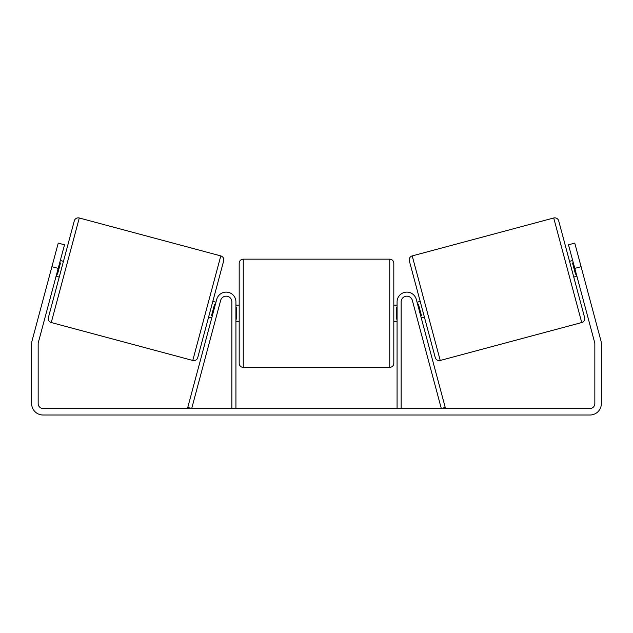 <?xml version="1.0" encoding="UTF-8"?>
<svg xmlns="http://www.w3.org/2000/svg" width="633" height="633" viewBox="0 0 633 633"><rect width="100%" height="100%" fill="white"/><g stroke="black" fill="none" stroke-linecap="round" stroke-linejoin="round"><path stroke-width="0.95" d="M215.679 318.992L216.518 315.851M231.86 408.499L231.86 301.886A5.697 5.697 0 0 0 220.656 300.406L191.696 408.499L187.764 407.446L216.731 299.354A9.764 9.764 0 0 1 235.927 301.886L235.927 408.499M416.482 315.851L417.321 318.992M401.14 408.499L401.14 301.886A5.697 5.697 0 0 1 412.344 300.406L441.304 408.499L445.236 407.446L416.269 299.354A9.764 9.764 0 0 0 397.073 301.886L397.073 408.499M553.717 217.989A4.067 4.067 0 0 1 558.702 220.87L584.607 317.56A4.067 4.067 0 0 1 581.727 322.545L440.228 360.462A4.067 4.067 0 0 1 435.243 357.582L409.337 260.891A4.067 4.067 0 0 1 412.21 255.906L553.717 217.989L581.727 322.545M569.55 261.35L572.691 260.511M573.759 277.08L576.908 276.233M573.292 262.758L572.509 262.972L575.516 274.2L576.299 273.986M417.036 302.218L420.185 301.379M421.254 317.94L424.395 317.101M417.638 304.465L418.429 304.251L421.436 315.479L420.652 315.693M569.827 278.132L565.617 262.41M581.054 320.029L554.389 220.506M58.204 268.376L51.914 266.691L58.236 243.104L64.519 244.789L38.328 342.548A4.882 4.882 0 0 0 38.162 343.806L38.162 403.617A4.882 4.882 0 0 0 43.044 408.499L589.956 408.499A4.882 4.882 0 0 0 594.838 403.617L594.838 343.806A4.882 4.882 0 0 0 594.672 342.548L568.481 244.789L574.764 243.104L581.086 266.691L574.796 268.376M51.914 266.691L32.038 340.863A11.394 11.394 0 0 0 31.65 343.806L31.65 403.617A11.394 11.394 0 0 0 43.044 415.011L589.956 415.011A11.394 11.394 0 0 0 601.35 403.617L601.35 343.806A11.394 11.394 0 0 0 600.962 340.863L581.086 266.691M79.283 217.989A4.067 4.067 0 0 0 74.298 220.87L48.393 317.56A4.067 4.067 0 0 0 51.273 322.545L192.772 360.462A4.067 4.067 0 0 0 197.757 357.582L223.663 260.891A4.067 4.067 0 0 0 220.79 255.906L79.283 217.989L51.273 322.545M63.45 261.35L60.309 260.511M59.708 262.758L60.491 262.972L57.484 274.2L56.701 273.986M59.241 277.08L56.092 276.233M215.964 302.218L212.815 301.379M211.746 317.94L208.605 317.101M215.362 304.465L214.571 304.251L211.564 315.479L212.348 315.693M67.383 262.41L63.173 278.132M78.611 220.506L51.946 320.029M239.187 313.28L239.187 263.225C239.424 260.756 240.777 259.395 243.254 259.158L243.254 367.401C240.777 367.156 239.424 365.803 239.187 363.326L239.187 313.28M389.746 259.158C392.223 259.395 393.576 260.756 393.813 263.225L393.813 363.326C393.576 365.803 392.223 367.156 389.746 367.401L389.746 259.158L243.254 259.158M397.073 319.087L396.258 319.087L396.258 307.464L397.073 307.464M235.927 307.464L236.742 307.464L236.742 319.087L235.927 319.087M440.228 360.462L412.21 255.906M192.772 360.462L220.79 255.906M393.813 305.138L397.073 305.138M397.073 321.414L393.813 321.414M389.746 367.401L243.254 367.401M239.187 305.138L235.927 305.138M239.187 321.414L235.927 321.414"/></g></svg>
